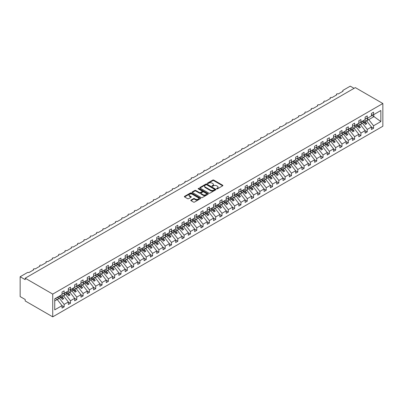 <?xml version="1.0" encoding="UTF-8"?>
<svg xmlns="http://www.w3.org/2000/svg" width="403" height="403" viewBox="0 0 403 403"><rect width="100%" height="100%" fill="white"/><g stroke="black" fill="none" stroke-linecap="round" stroke-linejoin="round"><path stroke-width="0.6" d="M216.718 188.851A0.489 0.282 0 0 0 217.413 188.851L222.683 185.808A0.7 0.403 0 0 0 222.889 185.521A0.7 0.403 0 0 0 222.683 185.239L213.756 180.086A0.7 0.403 0 0 0 212.764 180.086L207.495 183.123A0.489 0.282 0 0 0 208.19 183.526L208.875 183.133A2.242 1.295 0 0 1 212.043 183.133L212.789 183.561A2.242 1.295 0 0 1 213.449 184.478A2.242 1.295 0 0 1 212.789 185.395L212.109 185.788A0.489 0.282 0 0 0 212.804 186.186L213.484 185.793A2.242 1.295 0 0 1 216.658 185.793L217.403 186.226A2.242 1.295 0 0 1 218.058 187.138A2.242 1.295 0 0 1 217.403 188.055L216.718 188.448A0.489 0.282 0 0 0 216.718 188.851L216.718 188.448M190.997 200.064A0.7 0.403 0 0 0 190.79 200.351A0.7 0.403 0 0 0 190.997 200.639L193.5 202.084A0.7 0.403 0 0 0 194.493 202.084L200.346 198.704A0.7 0.403 0 0 0 200.548 198.417A0.7 0.403 0 0 0 200.346 198.135L191.42 192.982A0.7 0.403 0 0 0 190.428 192.982L184.574 196.357A0.7 0.403 0 0 0 184.373 196.644A0.7 0.403 0 0 0 184.574 196.931L187.602 198.679A0.7 0.403 0 0 0 188.594 198.679L191.098 197.233A0.7 0.403 0 0 0 191.304 196.946A0.7 0.403 0 0 0 191.098 196.659L189.596 195.793A1.874 1.083 0 0 1 189.047 195.027A1.874 1.083 0 0 1 190.206 194.024A1.874 1.083 0 0 1 192.251 194.261L198.125 197.651A1.874 1.083 0 0 1 198.674 198.417A1.874 1.083 0 0 1 197.515 199.42A1.874 1.083 0 0 1 195.47 199.183L194.493 198.619A0.7 0.403 0 0 0 193.5 198.619L190.997 200.064L190.997 200.639L193.5 199.203L193.5 198.619M382.85 103.506L52.733 294.099L52.733 316.849L382.85 126.255L382.85 103.506L355.32 87.612L25.203 278.201L25.203 279.662L20.15 276.745L27.349 272.589A1.073 0.62 0 0 1 28.865 272.589L33.661 269.819A1.073 0.62 0 0 1 33.348 269.38A1.073 0.62 0 0 1 34.008 268.811A1.073 0.62 0 0 1 35.177 268.942L39.978 266.171A1.073 0.62 0 0 1 39.665 265.733A1.073 0.62 0 0 1 40.325 265.164A1.073 0.62 0 0 1 41.494 265.3L46.29 262.529A1.073 0.62 0 0 1 45.977 262.091A1.073 0.62 0 0 1 46.637 261.517A1.073 0.62 0 0 1 47.806 261.653L52.607 258.882A1.073 0.62 0 0 1 52.294 258.444A1.073 0.62 0 0 1 52.954 257.875A1.073 0.62 0 0 1 54.123 258.006L58.919 255.235A1.073 0.62 0 0 1 58.606 254.797A1.073 0.62 0 0 1 59.266 254.228A1.073 0.62 0 0 1 60.435 254.358L65.236 251.588A1.073 0.62 0 0 1 64.923 251.155A1.073 0.62 0 0 1 65.583 250.58A1.073 0.62 0 0 1 66.752 250.716L71.548 247.946A1.073 0.62 0 0 1 71.235 247.507A1.073 0.62 0 0 1 71.895 246.933A1.073 0.62 0 0 1 73.064 247.069L77.865 244.299A1.073 0.62 0 0 1 77.552 243.86A1.073 0.62 0 0 1 78.212 243.291A1.073 0.62 0 0 1 79.381 243.422L84.177 240.651A1.073 0.62 0 0 1 83.864 240.218A1.073 0.62 0 0 1 84.524 239.644A1.073 0.62 0 0 1 85.693 239.78L90.494 237.009A1.073 0.62 0 0 1 90.176 236.571A1.073 0.62 0 0 1 90.841 235.997A1.073 0.62 0 0 1 92.01 236.133L96.806 233.362A1.073 0.62 0 0 1 96.493 232.924A1.073 0.62 0 0 1 97.153 232.355A1.073 0.62 0 0 1 98.322 232.486L103.123 229.715A1.073 0.62 0 0 1 102.805 229.277A1.073 0.62 0 0 1 103.47 228.708A1.073 0.62 0 0 1 104.639 228.844L109.435 226.073A1.073 0.62 0 0 1 109.122 225.635A1.073 0.62 0 0 1 109.782 225.06A1.073 0.62 0 0 1 110.951 225.196L115.752 222.426A1.073 0.62 0 0 1 115.434 221.988A1.073 0.62 0 0 1 116.099 221.418A1.073 0.62 0 0 1 117.268 221.549L122.064 218.779A1.073 0.62 0 0 1 121.751 218.34A1.073 0.62 0 0 1 122.411 217.771A1.073 0.62 0 0 1 123.58 217.907L128.381 215.137A1.073 0.62 0 0 1 128.063 214.698A1.073 0.62 0 0 1 128.728 214.124A1.073 0.62 0 0 1 129.897 214.26L134.693 211.489A1.073 0.62 0 0 1 134.38 211.051A1.073 0.62 0 0 1 135.04 210.482A1.073 0.62 0 0 1 136.209 210.613L141.01 207.842A1.073 0.62 0 0 1 140.692 207.404A1.073 0.62 0 0 1 141.357 206.835A1.073 0.62 0 0 1 142.521 206.971L147.322 204.2A1.073 0.62 0 0 1 147.009 203.762A1.073 0.62 0 0 1 147.669 203.188A1.073 0.62 0 0 1 148.838 203.324L153.639 200.553A1.073 0.62 0 0 1 153.321 200.115A1.073 0.62 0 0 1 153.986 199.545A1.073 0.62 0 0 1 155.15 199.676L159.951 196.906A1.073 0.62 0 0 1 159.638 196.468A1.073 0.62 0 0 1 160.298 195.898A1.073 0.62 0 0 1 161.467 196.029L166.268 193.259A1.073 0.62 0 0 1 165.95 192.825A1.073 0.62 0 0 1 166.615 192.251A1.073 0.62 0 0 1 167.779 192.387L172.58 189.617A1.073 0.62 0 0 1 172.267 189.178A1.073 0.62 0 0 1 172.927 188.604A1.073 0.62 0 0 1 174.096 188.74L178.897 185.969A1.073 0.62 0 0 1 178.579 185.531A1.073 0.62 0 0 1 179.244 184.962A1.073 0.62 0 0 1 180.408 185.093L185.209 182.322A1.073 0.62 0 0 1 184.896 181.889A1.073 0.62 0 0 1 185.556 181.315A1.073 0.62 0 0 1 186.725 181.451L191.521 178.68A1.073 0.62 0 0 1 191.208 178.242A1.073 0.62 0 0 1 191.873 177.668A1.073 0.62 0 0 1 193.037 177.804L197.838 175.033A1.073 0.62 0 0 1 197.525 174.595A1.073 0.62 0 0 1 198.185 174.025A1.073 0.62 0 0 1 199.354 174.156L204.15 171.386A1.073 0.62 0 0 1 203.837 170.948A1.073 0.62 0 0 1 204.497 170.378A1.073 0.62 0 0 1 205.666 170.514L210.467 167.744A1.073 0.62 0 0 1 210.154 167.305A1.073 0.62 0 0 1 210.814 166.731A1.073 0.62 0 0 1 211.983 166.867L216.779 164.097A1.073 0.62 0 0 1 216.466 163.658A1.073 0.62 0 0 1 217.126 163.089A1.073 0.62 0 0 1 218.295 163.22L223.096 160.449A1.073 0.62 0 0 1 222.783 160.011A1.073 0.62 0 0 1 223.443 159.442A1.073 0.62 0 0 1 224.612 159.578L229.408 156.807A1.073 0.62 0 0 1 229.095 156.369A1.073 0.62 0 0 1 229.755 155.795A1.073 0.62 0 0 1 230.924 155.931L235.725 153.16A1.073 0.62 0 0 1 235.412 152.722A1.073 0.62 0 0 1 236.072 152.153A1.073 0.62 0 0 1 237.241 152.284L242.037 149.513A1.073 0.62 0 0 1 241.724 149.075A1.073 0.62 0 0 1 242.384 148.506A1.073 0.62 0 0 1 243.553 148.636L248.354 145.866A1.073 0.62 0 0 1 248.041 145.433A1.073 0.62 0 0 1 248.701 144.858A1.073 0.62 0 0 1 249.87 144.994L254.666 142.224A1.073 0.62 0 0 1 254.353 141.785A1.073 0.62 0 0 1 255.013 141.211A1.073 0.62 0 0 1 256.182 141.347L260.983 138.577A1.073 0.62 0 0 1 260.665 138.138A1.073 0.62 0 0 1 261.33 137.569A1.073 0.62 0 0 1 262.499 137.7L267.295 134.929A1.073 0.62 0 0 1 266.982 134.496A1.073 0.62 0 0 1 267.642 133.922A1.073 0.62 0 0 1 268.811 134.058L273.612 131.287A1.073 0.62 0 0 1 273.294 130.849A1.073 0.62 0 0 1 273.959 130.275A1.073 0.62 0 0 1 275.128 130.411L279.924 127.64A1.073 0.62 0 0 1 279.611 127.202A1.073 0.62 0 0 1 280.271 126.633A1.073 0.62 0 0 1 281.44 126.764L286.241 123.993A1.073 0.62 0 0 1 285.923 123.555A1.073 0.62 0 0 1 286.588 122.986A1.073 0.62 0 0 1 287.757 123.122L292.553 120.351A1.073 0.62 0 0 1 292.24 119.913A1.073 0.62 0 0 1 292.9 119.338A1.073 0.62 0 0 1 294.069 119.474L298.87 116.704A1.073 0.62 0 0 1 298.552 116.266A1.073 0.62 0 0 1 299.217 115.696A1.073 0.62 0 0 1 300.386 115.827L305.182 113.057A1.073 0.62 0 0 1 304.87 112.618A1.073 0.62 0 0 1 305.529 112.049A1.073 0.62 0 0 1 306.698 112.185L311.499 109.415A1.073 0.62 0 0 1 311.181 108.976A1.073 0.62 0 0 1 311.846 108.402A1.073 0.62 0 0 1 313.01 108.538L317.811 105.767A1.073 0.62 0 0 1 317.499 105.329A1.073 0.62 0 0 1 318.158 104.76A1.073 0.62 0 0 1 319.327 104.891L324.128 102.12A1.073 0.62 0 0 1 323.81 101.682A1.073 0.62 0 0 1 324.475 101.113A1.073 0.62 0 0 1 325.639 101.244L330.44 98.473A1.073 0.62 0 0 1 330.128 98.04A1.073 0.62 0 0 1 330.787 97.466A1.073 0.62 0 0 1 331.956 97.602L336.757 94.831A1.073 0.62 0 0 1 336.44 94.393A1.073 0.62 0 0 1 337.104 93.818A1.073 0.62 0 0 1 338.268 93.954L343.069 91.184A1.073 0.62 180 0 1 342.757 90.746A1.073 0.62 180 0 1 343.069 90.307L350.267 86.151L354.056 88.343M52.733 294.099L25.203 278.201M208.92 193.183A0.7 0.403 0 0 0 209.913 193.183L215.766 189.803A0.7 0.403 0 0 0 215.968 189.516A0.7 0.403 0 0 0 215.766 189.229L206.84 184.075A0.7 0.403 0 0 0 205.847 184.075L199.999 187.455A0.7 0.403 0 0 0 199.792 187.743A0.7 0.403 0 0 0 199.999 188.03L208.92 193.183M198.483 188.957A0.489 0.282 0 0 1 198.981 189.027L198.981 188.443L208.054 193.682A0.7 0.403 0 0 1 208.26 193.969A0.7 0.403 0 0 1 208.054 194.256L202.205 197.631A0.7 0.403 0 0 1 201.213 197.631L192.286 192.478L192.286 191.909A0.7 0.403 0 0 0 192.08 192.191A0.7 0.403 0 0 0 192.286 192.478M192.286 191.909L194.79 190.463A0.7 0.403 0 0 1 195.782 190.463L199.404 192.548A0.7 0.403 0 0 0 200.392 192.548L202.054 191.591A0.7 0.403 0 0 0 202.261 191.304A0.7 0.403 0 0 0 202.054 191.017L198.286 188.846A0.489 0.282 0 0 1 198.981 188.443M54.732 300.935L57.226 299.494L62.027 305.635L54.732 309.847L54.732 298.789L62.027 294.578L62.027 292.084L64.148 290.86L64.148 293.354L62.027 293.621M64.148 293.354L68.344 290.936L68.344 288.442L70.465 287.213L70.465 289.707L68.344 289.974M70.465 289.707L74.656 287.289L74.656 284.795L76.777 283.571L76.777 286.065L74.656 286.326M76.777 286.065L80.973 283.641L80.973 281.148L83.094 279.924L83.094 282.417L80.973 282.684M83.094 282.417L87.285 279.994L87.285 277.501L89.406 276.277L89.406 278.77L87.285 279.037M89.406 278.77L93.602 276.352L93.602 273.859L95.723 272.635L95.723 275.128L93.602 275.39M95.723 275.128L99.914 272.705L99.914 270.212L102.035 268.987L102.035 271.481L99.914 271.743M102.035 271.481L106.226 269.058L106.226 266.564L108.352 265.34L108.352 267.834L106.226 268.101M108.352 267.834L112.543 265.416L112.543 262.922L114.664 261.698L114.664 264.192L112.543 264.454M114.664 264.192L118.855 261.769L118.855 259.275L120.981 258.051L120.981 260.545L118.855 260.806M120.981 260.545L125.172 258.122L125.172 255.628L127.293 254.404L127.293 256.897L125.172 257.164M127.293 256.897L131.484 254.479L131.484 251.986L133.61 250.757L133.61 253.255L131.484 253.517M133.61 253.255L137.801 250.832L137.801 248.339L139.922 247.115L139.922 249.608L137.801 249.87M139.922 249.608L144.113 247.185L144.113 244.692L146.239 243.467L146.239 245.961L144.113 246.228M146.239 245.961L150.43 243.543L150.43 241.049L152.551 239.82L152.551 242.314L150.43 242.581M152.551 242.314L156.742 239.896L156.742 237.402L158.863 236.178L158.863 238.672L156.742 238.934M158.863 238.672L163.059 236.249L163.059 233.755L165.18 232.531L165.18 235.025L163.059 235.292M165.18 235.025L169.371 232.607L169.371 230.113L171.492 228.884L171.492 231.377L169.371 231.644M171.492 231.377L175.688 228.959L175.688 226.466L177.809 225.242L177.809 227.735L175.688 227.997M177.809 227.735L182 225.312L182 222.819L184.121 221.595L184.121 224.088L182 224.35M184.121 224.088L188.317 221.665L188.317 219.172L190.438 217.947L190.438 220.441L188.317 220.708M190.438 220.441L194.629 218.023L194.629 215.529L196.75 214.305L196.75 216.799L194.629 217.061M196.75 216.799L200.946 214.376L200.946 211.882L203.067 210.658L203.067 213.152L200.946 213.414M203.067 213.152L207.258 210.729L207.258 208.235L209.379 207.011L209.379 209.505L207.258 209.772M209.379 209.505L213.575 207.087L213.575 204.593L215.696 203.369L215.696 205.862L213.575 206.124M215.696 205.862L219.887 203.439L219.887 200.946L222.008 199.722L222.008 202.215L219.887 202.477M222.008 202.215L226.204 199.792L226.204 197.299L228.325 196.075L228.325 198.568L226.204 198.835M228.325 198.568L232.516 196.15L232.516 193.657L234.637 192.427L234.637 194.921L232.516 195.188M234.637 194.921L238.833 192.503L238.833 190.009L240.954 188.785L240.954 191.279L238.833 191.541M240.954 191.279L245.145 188.856L245.145 186.362L247.266 185.138L247.266 187.632L245.145 187.899M247.266 187.632L251.462 185.214L251.462 182.72L253.583 181.491L253.583 183.985L251.462 184.252M253.583 183.985L257.774 181.567L257.774 179.073L259.895 177.849L259.895 180.343L257.774 180.604M259.895 180.343L264.091 177.919L264.091 175.426L266.212 174.202L266.212 176.695L264.091 176.957M266.212 176.695L270.403 174.272L270.403 171.779L272.524 170.555L272.524 173.048L270.403 173.315M272.524 173.048L276.715 170.63L276.715 168.137L278.841 166.913L278.841 169.406L276.715 169.668M278.841 169.406L283.032 166.983L283.032 164.489L285.153 163.265L285.153 165.759L283.032 166.021M285.153 165.759L289.344 163.336L289.344 160.842L291.47 159.618L291.47 162.112L289.344 162.379M291.47 162.112L295.661 159.694L295.661 157.2L297.782 155.976L297.782 158.47L295.661 158.732M297.782 158.47L301.973 156.047L301.973 153.553L304.099 152.329L304.099 154.823L301.973 155.084M304.099 154.823L308.29 152.399L308.29 149.906L310.411 148.682L310.411 151.175L308.29 151.442M310.411 151.175L314.602 148.757L314.602 146.264L316.728 145.035L316.728 147.528L314.602 147.795M316.728 147.528L320.919 145.11L320.919 142.617L323.04 141.393L323.04 143.886L320.919 144.148M323.04 143.886L327.231 141.463L327.231 138.97L329.357 137.745L329.357 140.239L327.231 140.506M329.357 140.239L333.548 137.821L333.548 135.327L335.669 134.098L335.669 136.592L333.548 136.859M335.669 136.592L339.86 134.174L339.86 131.68L341.981 130.456L341.981 132.95L339.86 133.212M341.981 132.95L346.177 130.527L346.177 128.033L348.298 126.809L348.298 129.303L346.177 129.565M348.298 129.303L352.489 126.88L352.489 124.386L354.61 123.162L354.61 125.655L352.489 125.922M354.61 125.655L358.806 123.237L358.806 120.744L360.927 119.52L360.927 122.013L358.806 122.275M360.927 122.013L365.118 119.59L365.118 117.097L367.239 115.873L367.239 118.366L365.118 118.628M62.027 305.675L64.148 306.9L64.148 304.406L68.344 301.988L63.543 295.847L61.684 294.774M57.493 297.197L59.352 298.27L64.148 304.406M68.344 302.033L70.465 303.257L70.465 300.764L74.656 298.341L69.855 292.2L68.001 291.132M63.654 293.465L65.664 294.623L70.465 300.764M74.656 298.386L76.777 299.61L76.777 297.117L80.973 294.694L76.172 288.558L74.313 287.485M69.966 289.817L71.981 290.976L76.777 297.117M80.973 294.739L83.094 295.963L83.094 293.47L87.285 291.052L82.484 284.911L80.63 283.838M76.283 286.17L78.293 287.334L83.094 293.47M87.285 291.092L89.406 292.321L89.406 289.828L93.602 287.404L88.801 281.264L86.942 280.196M82.595 282.523L84.61 283.687L89.406 289.828M93.602 287.45L95.723 288.674L95.723 286.18L99.914 283.757L95.113 277.622L93.259 276.549M88.912 278.881L90.922 280.04L95.723 286.18M99.914 283.803L102.035 285.027L102.035 282.533L106.226 280.115L101.43 273.975L99.571 272.902M95.224 275.234L97.239 276.398L102.035 282.533M106.226 280.156L108.352 281.385L108.352 278.891L112.543 276.468L107.742 270.327L105.888 269.259M101.541 271.587L103.551 272.75L108.352 278.891M112.543 276.513L114.664 277.738L114.664 275.244L118.855 272.821L114.059 266.685L112.2 265.612M107.853 267.945L109.863 269.103L114.664 275.244M118.855 272.866L120.981 274.09L120.981 271.597L125.172 269.179L120.371 263.038L118.517 261.965M114.17 264.297L116.18 265.456L120.981 271.597M125.172 269.219L127.293 270.443L127.293 267.95L131.484 265.532L126.688 259.391L124.829 258.318M120.482 260.65L122.492 261.814L127.293 267.95M131.484 265.577L133.61 266.801L133.61 264.308L137.801 261.885L133 255.749L131.146 254.676M126.799 257.008L128.809 258.167L133.61 264.308M137.801 261.93L139.922 263.154L139.922 260.66L144.113 258.242L139.317 252.102L137.458 251.029M133.111 253.361L135.121 254.52L139.922 260.66M144.113 258.283L146.239 259.507L146.239 257.013L150.43 254.595L145.629 248.455L143.775 247.382M139.428 249.714L141.438 250.878L146.239 257.013M150.43 254.641L152.551 255.865L152.551 253.371L156.742 250.948L151.946 244.807L150.087 243.739M145.74 246.072L147.75 247.23L152.551 253.371M156.742 250.993L158.863 252.218L158.863 249.724L163.059 247.301L158.258 241.165L156.404 240.092M152.057 242.425L154.067 243.583L158.863 249.724M163.059 247.346L165.18 248.57L165.18 246.077L169.371 243.659L164.575 237.518L162.716 236.445M158.369 238.778L160.379 239.941L165.18 246.077M169.371 243.699L171.492 244.928L171.492 242.435L175.688 240.012L170.887 233.871L169.033 232.803M164.686 235.13L166.696 236.294L171.492 242.435M175.688 240.057L177.809 241.281L177.809 238.788L182 236.365L177.204 230.229L175.345 229.156M170.998 231.488L173.008 232.647L177.809 238.788M182 236.41L184.121 237.634L184.121 235.14L188.317 232.722L183.516 226.582L181.662 225.509M177.315 227.841L179.325 229.005L184.121 235.14M188.317 232.763L190.438 233.992L190.438 231.498L194.629 229.075L189.833 222.935L187.974 221.867M183.627 224.194L185.637 225.358L190.438 231.498M194.629 229.121L196.75 230.345L196.75 227.851L200.946 225.428L196.145 219.292L194.291 218.219M189.944 220.552L191.954 221.71L196.75 227.851M200.946 225.473L203.067 226.698L203.067 224.204L207.258 221.786L202.462 215.645L200.603 214.572M196.256 216.905L198.266 218.063L203.067 224.204M207.258 221.826L209.379 223.05L209.379 220.557L213.575 218.139L208.774 211.998L206.915 210.925M202.573 213.258L204.583 214.421L209.379 220.557M213.575 218.184L215.696 219.408L215.696 216.915L219.887 214.492L215.086 208.356L213.232 207.283M208.885 209.615L210.895 210.774L215.696 216.915M219.887 214.537L222.008 215.761L222.008 213.268L226.204 210.85L221.403 204.709L219.544 203.636M215.202 205.968L217.212 207.127L222.008 213.268M226.204 210.89L228.325 212.114L228.325 209.62L232.516 207.202L227.715 201.062L225.861 199.989M221.514 202.321L223.524 203.485L228.325 209.62M232.516 207.248L234.637 208.472L234.637 205.978L238.833 203.555L234.032 197.415L232.173 196.347M227.831 198.679L229.841 199.838L234.637 205.978M238.833 203.601L240.954 204.825L240.954 202.331L245.145 199.908L240.344 193.772L238.49 192.699M234.143 195.032L236.153 196.19L240.954 202.331M245.145 199.953L247.266 201.178L247.266 198.684L251.462 196.266L246.661 190.125L244.802 189.052M240.455 191.385L242.47 192.548L247.266 198.684M251.462 196.306L253.583 197.535L253.583 195.042L257.774 192.619L252.973 186.478L251.119 185.41M246.772 187.738L248.782 188.901L253.583 195.042M257.774 192.664L259.895 193.888L259.895 191.395L264.091 188.972L259.29 182.836L257.431 181.763M253.084 184.095L255.099 185.254L259.895 191.395M264.091 189.017L266.212 190.241L266.212 187.748L270.403 185.33L265.602 179.189L263.748 178.116M259.401 180.448L261.411 181.612L266.212 187.748M270.403 185.37L272.524 186.599L272.524 184.106L276.715 181.682L271.919 175.542L270.06 174.474M265.713 176.801L267.728 177.965L272.524 184.106M276.715 181.728L278.841 182.952L278.841 180.458L283.032 178.035L278.231 171.9L276.377 170.827M272.03 173.159L274.04 174.318L278.841 180.458M283.032 178.081L285.153 179.305L285.153 176.811L289.344 174.393L284.548 168.252L282.689 167.18M278.342 169.512L280.352 170.671L285.153 176.811M289.344 174.434L291.47 175.658L291.47 173.164L295.661 170.746L290.86 164.605L289.006 163.532M284.659 165.865L286.669 167.028L291.47 173.164M295.661 170.791L297.782 172.016L297.782 169.522L301.973 167.099L297.177 160.963L295.318 159.89M290.971 162.223L292.981 163.381L297.782 169.522M301.973 167.144L304.099 168.368L304.099 165.875L308.29 163.457L303.489 157.316L301.635 156.243M297.288 158.575L299.298 159.734L304.099 165.875M308.29 163.497L310.411 164.721L310.411 162.228L314.602 159.81L309.806 153.669L307.947 152.596M303.6 154.928L305.61 156.092L310.411 162.228M314.602 159.855L316.728 161.079L316.728 158.586L320.919 156.163L316.118 150.022L314.264 148.954M309.917 151.286L311.927 152.445L316.728 158.586M320.919 156.208L323.04 157.432L323.04 154.938L327.231 152.515L322.435 146.38L320.576 145.307M316.229 147.639L318.239 148.798L323.04 154.938M327.231 152.561L329.357 153.785L329.357 151.291L333.548 148.873L328.747 142.733L326.893 141.66M322.546 143.992L324.556 145.156L329.357 151.291M333.548 148.914L335.669 150.143L335.669 147.649L339.86 145.226L335.064 139.085L333.205 138.017M328.858 140.35L330.868 141.508L335.669 147.649M339.86 145.271L341.981 146.496L341.981 144.002L346.177 141.579L341.376 135.443L339.522 134.37M335.175 136.703L337.185 137.861L341.981 144.002M346.177 141.624L348.298 142.848L348.298 140.355L352.489 137.937L347.693 131.796L345.834 130.723M341.487 133.055L343.497 134.219L348.298 140.355M352.489 137.977L354.61 139.206L354.61 136.713L358.806 134.29L354.005 128.149L352.151 127.081M347.804 129.408L349.814 130.572L354.61 136.713M358.806 134.335L360.927 135.559L360.927 133.066L365.118 130.643L360.322 124.507L358.463 123.434M354.116 125.766L356.126 126.925L360.927 133.066M365.118 130.688L367.239 131.912L367.239 129.418L371.435 127L371.435 129.494L373.556 128.27L373.556 125.776L380.85 121.56L373.757 116.457L373.757 114.603M360.433 122.119L362.443 123.278L367.239 129.418M367.239 118.366L371.435 115.943L371.435 113.45L373.556 112.225L373.556 114.719L371.435 114.986M371.435 127.041L373.556 128.27M366.745 118.472L368.755 119.636L373.556 125.776M20.15 276.745L20.15 296.578L25.203 299.494L25.203 300.95L52.733 316.849M57.226 299.494L55.372 298.421M64.148 306.9L62.027 308.129L62.027 305.635M70.465 303.257L68.344 304.482L68.344 301.988M76.777 299.61L74.656 300.834L74.656 298.341M83.094 295.963L80.973 297.187L80.973 294.694M89.406 292.321L87.285 293.545L87.285 291.052M95.723 288.674L93.602 289.898L93.602 287.404M102.035 285.027L99.914 286.251L99.914 283.757M108.352 281.385L106.226 282.609L106.226 280.115M114.664 277.738L112.543 278.962L112.543 276.468M120.981 274.09L118.855 275.314L118.855 272.821M127.293 270.443L125.172 271.672L125.172 269.179M133.61 266.801L131.484 268.025L131.484 265.532M139.922 263.154L137.801 264.378L137.801 261.885M146.239 259.507L144.113 260.736L144.113 258.242M152.551 255.865L150.43 257.089L150.43 254.595M158.863 252.218L156.742 253.442L156.742 250.948M165.18 248.57L163.059 249.795L163.059 247.301M171.492 244.928L169.371 246.152L169.371 243.659M177.809 241.281L175.688 242.505L175.688 240.012M184.121 237.634L182 238.858L182 236.365M190.438 233.992L188.317 235.216L188.317 232.722M196.75 230.345L194.629 231.569L194.629 229.075M203.067 226.698L200.946 227.922L200.946 225.428M209.379 223.05L207.258 224.28L207.258 221.786M215.696 219.408L213.575 220.632L213.575 218.139M222.008 215.761L219.887 216.985L219.887 214.492M228.325 212.114L226.204 213.343L226.204 210.85M234.637 208.472L232.516 209.696L232.516 207.202M240.954 204.825L238.833 206.049L238.833 203.555M247.266 201.178L245.145 202.402L245.145 199.908M253.583 197.535L251.462 198.76L251.462 196.266M259.895 193.888L257.774 195.112L257.774 192.619M266.212 190.241L264.091 191.465L264.091 188.972M272.524 186.599L270.403 187.823L270.403 185.33M278.841 182.952L276.715 184.176L276.715 181.682M285.153 179.305L283.032 180.529L283.032 178.035M291.47 175.658L289.344 176.887L289.344 174.393M297.782 172.016L295.661 173.24L295.661 170.746M304.099 168.368L301.973 169.592L301.973 167.099M310.411 164.721L308.29 165.95L308.29 163.457M316.728 161.079L314.602 162.303L314.602 159.81M323.04 157.432L320.919 158.656L320.919 156.163M329.357 153.785L327.231 155.014L327.231 152.515M335.669 150.143L333.548 151.367L333.548 148.873M341.981 146.496L339.86 147.72L339.86 145.226M348.298 142.848L346.177 144.073L346.177 141.579M354.61 139.206L352.489 140.43L352.489 137.937M360.927 135.559L358.806 136.783L358.806 134.29M367.239 131.912L365.118 133.136L365.118 130.643M373.556 114.719L380.85 110.508L380.85 121.56M59.352 298.27L60.813 297.424L62.394 299.444L63.659 298.714L62.077 296.694L63.543 295.847M58.959 296.351L60.813 297.424M60.223 295.621L62.077 296.694M65.664 294.623L67.13 293.777L68.706 295.797L69.971 295.067L68.394 293.046L69.855 292.2M65.271 292.704L67.13 293.777M66.535 291.979L68.394 293.046M71.981 290.976L73.442 290.13L75.023 292.15L76.288 291.424L74.706 289.404L76.172 288.558M71.588 289.062L73.442 290.13M72.852 288.331L74.706 289.404M78.293 287.334L79.759 286.488L81.335 288.508L82.6 287.777L81.023 285.757L82.484 284.911M77.9 285.415L79.759 286.488M79.164 284.684L81.023 285.757M84.61 283.687L86.071 282.841L87.653 284.861L88.912 284.13L87.335 282.11L88.801 281.264M84.217 281.768L86.071 282.841M85.481 281.037L87.335 282.11M90.922 280.04L92.388 279.193L93.964 281.213L95.229 280.488L93.652 278.468L95.113 277.622M90.529 278.125L92.388 279.193M91.793 277.395L93.652 278.468M97.239 276.398L98.7 275.551L100.282 277.571L101.541 276.841L99.964 274.821L101.43 273.975M96.846 274.478L98.7 275.551M98.105 273.748L99.964 274.821M103.551 272.75L105.017 271.904L106.594 273.924L107.858 273.194L106.276 271.174L107.742 270.327M103.158 270.831L105.017 271.904M104.422 270.101L106.276 271.174M109.863 269.103L111.329 268.257L112.911 270.277L114.17 269.547L112.593 267.527L114.059 266.685M109.475 267.184L111.329 268.257M110.734 266.459L112.593 267.527M116.18 265.456L117.646 264.615L119.223 266.635L120.487 265.904L118.905 263.884L120.371 263.038M115.787 263.542L117.646 264.615M117.051 262.811L118.905 263.884M122.492 261.814L123.958 260.968L125.54 262.988L126.799 262.257L125.222 260.237L126.688 259.391M122.104 259.895L123.958 260.968M123.363 259.164L125.222 260.237M128.809 258.167L130.275 257.321L131.852 259.341L133.116 258.61L131.534 256.59L133 255.749M128.416 256.248L130.275 257.321M129.68 255.522L131.534 256.59M135.121 254.52L136.587 253.673L138.169 255.693L139.428 254.968L137.851 252.948L139.317 252.102M134.733 252.605L136.587 253.673M135.992 251.875L137.851 252.948M141.438 250.878L142.904 250.031L144.481 252.051L145.745 251.321L144.163 249.301L145.629 248.455M141.045 248.958L142.904 250.031M142.309 248.228L144.163 249.301M147.75 247.23L149.216 246.384L150.798 248.404L152.057 247.674L150.48 245.654L151.946 244.807M147.362 245.311L149.216 246.384M148.621 244.586L150.48 245.654M154.067 243.583L155.533 242.737L157.11 244.757L158.374 244.032L156.792 242.012L158.258 241.165M153.674 241.669L155.533 242.737M154.938 240.939L156.792 242.012M160.379 239.941L161.845 239.095L163.427 241.115L164.686 240.384L163.109 238.364L164.575 237.518M159.991 238.022L161.845 239.095M161.25 237.291L163.109 238.364M166.696 236.294L168.162 235.448L169.739 237.468L171.003 236.737L169.421 234.717L170.887 233.871M166.303 234.375L168.162 235.448M167.567 233.649L169.421 234.717M173.008 232.647L174.474 231.801L176.056 233.821L177.315 233.095L175.738 231.075L177.204 230.229M172.62 230.733L174.474 231.801M173.879 230.002L175.738 231.075M179.325 229.005L180.791 228.158L182.368 230.178L183.632 229.448L182.05 227.428L183.516 226.582M178.932 227.085L180.791 228.158M180.196 226.355L182.05 227.428M185.637 225.358L187.103 224.511L188.68 226.531L189.944 225.801L188.367 223.781L189.833 222.935M185.249 223.438L187.103 224.511M186.508 222.708L188.367 223.781M191.954 221.71L193.42 220.864L194.997 222.884L196.261 222.154L194.679 220.139L196.145 219.292M191.561 219.791L193.42 220.864M192.825 219.066L194.679 220.139M198.266 218.063L199.732 217.222L201.309 219.242L202.573 218.512L200.996 216.492L202.462 215.645M197.873 216.149L199.732 217.222M199.137 215.419L200.996 216.492M204.583 214.421L206.049 213.575L207.626 215.595L208.89 214.864L207.308 212.844L208.774 211.998M204.19 212.502L206.049 213.575M205.454 211.771L207.308 212.844M210.895 210.774L212.361 209.928L213.938 211.948L215.202 211.217L213.625 209.197L215.086 208.356M210.502 208.855L212.361 209.928M211.766 208.129L213.625 209.197M217.212 207.127L218.673 206.281L220.255 208.301L221.519 207.575L219.937 205.555L221.403 204.709M216.819 205.213L218.673 206.281M218.083 204.482L219.937 205.555M223.524 203.485L224.99 202.638L226.567 204.659L227.831 203.928L226.254 201.908L227.715 201.062M223.131 201.565L224.99 202.638M224.395 200.835L226.254 201.908M229.841 199.838L231.302 198.991L232.884 201.011L234.148 200.281L232.566 198.261L234.032 197.415M229.448 197.918L231.302 198.991M230.712 197.193L232.566 198.261M236.153 196.19L237.619 195.344L239.196 197.364L240.46 196.639L238.883 194.619L240.344 193.772M235.76 194.276L237.619 195.344M237.024 193.546L238.883 194.619M242.47 192.548L243.931 191.702L245.513 193.722L246.777 192.992L245.195 190.972L246.661 190.125M242.077 190.629L243.931 191.702M243.341 189.899L245.195 190.972M248.782 188.901L250.248 188.055L251.825 190.075L253.089 189.345L251.512 187.324L252.973 186.478M248.389 186.982L250.248 188.055M249.653 186.257L251.512 187.324M255.099 185.254L256.56 184.408L258.142 186.428L259.401 185.702L257.824 183.682L259.29 182.836M254.706 183.34L256.56 184.408M255.97 182.609L257.824 183.682M261.411 181.612L262.877 180.766L264.454 182.786L265.718 182.055L264.141 180.035L265.602 179.189M261.018 179.693L262.877 180.766M262.282 178.962L264.141 180.035M267.728 177.965L269.189 177.119L270.771 179.139L272.03 178.408L270.453 176.388L271.919 175.542M267.335 176.046L269.189 177.119M268.594 175.315L270.453 176.388M274.04 174.318L275.506 173.471L277.083 175.491L278.347 174.761L276.77 172.746L278.231 171.9M273.647 172.398L275.506 173.471M274.911 171.673L276.77 172.746M280.352 170.671L281.818 169.829L283.4 171.849L284.659 171.119L283.082 169.099L284.548 168.252M279.964 168.756L281.818 169.829M281.223 168.026L283.082 169.099M286.669 167.028L288.135 166.182L289.712 168.202L290.976 167.472L289.394 165.452L290.86 164.605M286.276 165.109L288.135 166.182M287.541 164.379L289.394 165.452M292.981 163.381L294.447 162.535L296.029 164.555L297.288 163.825L295.711 161.804L297.177 160.963M292.593 161.462L294.447 162.535M293.852 160.737L295.711 161.804M299.298 159.734L300.764 158.893L302.341 160.908L303.605 160.182L302.023 158.162L303.489 157.316M298.905 157.82L300.764 158.893M300.17 157.089L302.023 158.162M305.61 156.092L307.076 155.246L308.658 157.266L309.917 156.535L308.34 154.515L309.806 153.669M305.222 154.173L307.076 155.246M306.481 153.442L308.34 154.515M311.927 152.445L313.393 151.599L314.97 153.619L316.234 152.888L314.652 150.868L316.118 150.022M311.534 150.526L313.393 151.599M312.799 149.8L314.652 150.868M318.239 148.798L319.705 147.951L321.287 149.971L322.546 149.246L320.969 147.226L322.435 146.38M317.851 146.883L319.705 147.951M319.111 146.153L320.969 147.226M324.556 145.156L326.022 144.309L327.599 146.329L328.863 145.599L327.281 143.579L328.747 142.733M324.163 143.236L326.022 144.309M325.428 142.506L327.281 143.579M330.868 141.508L332.334 140.662L333.916 142.682L335.175 141.952L333.598 139.932L335.064 139.085M330.48 139.589L332.334 140.662M331.74 138.864L333.598 139.932M337.185 137.861L338.651 137.015L340.228 139.035L341.492 138.31L339.91 136.29L341.376 135.443M336.792 135.947L338.651 137.015M338.057 135.217L339.91 136.29M343.497 134.219L344.963 133.373L346.545 135.393L347.804 134.662L346.227 132.642L347.693 131.796M343.109 132.3L344.963 133.373M344.369 131.569L346.227 132.642M349.814 130.572L351.28 129.726L352.857 131.746L354.121 131.015L352.539 128.995L354.005 128.149M349.421 128.653L351.28 129.726M350.686 127.922L352.539 128.995M356.126 126.925L357.592 126.079L359.169 128.099L360.433 127.373L358.856 125.353L360.322 124.507M355.738 125.011L357.592 126.079M356.998 124.28L358.856 125.353M362.443 123.278L363.909 122.436L365.486 124.456L366.75 123.726L365.168 121.706L366.634 120.86L364.78 119.787M362.05 121.363L363.909 122.436M363.315 120.633L365.168 121.706M366.634 120.86L371.435 127M368.755 119.636L374.11 116.543M371.435 115.112L373.757 116.457M362.352 121.187L366.75 123.726M356.04 124.834L360.433 127.373M349.723 128.476L354.121 131.015M343.411 132.124L347.804 134.662M337.094 135.771L341.492 138.31M330.782 139.418L335.175 141.952M324.465 143.06L328.863 145.599M318.153 146.707L322.546 149.246M311.836 150.354L316.234 152.888M305.524 153.996L309.917 156.535M299.207 157.644L303.605 160.182M292.895 161.291L297.288 163.825M286.578 164.933L290.976 167.472M280.266 168.58L284.659 171.119M273.949 172.227L278.347 174.761M267.637 175.869L272.03 178.408M261.32 179.516L265.718 182.055M255.008 183.164L259.401 185.702M248.696 186.811L253.089 189.345M242.379 190.453L246.777 192.992M236.067 194.1L240.46 196.639M229.75 197.747L234.148 200.281M223.438 201.389L227.831 203.928M217.121 205.036L221.519 207.575M210.809 208.683L215.202 211.217M204.492 212.326L208.89 214.864M198.18 215.973L202.573 218.512M191.863 219.62L196.261 222.154M185.551 223.262L189.944 225.801M179.234 226.909L183.632 229.448M172.922 230.556L177.315 233.095M166.605 234.203L171.003 236.737M160.293 237.846L164.686 240.384M153.976 241.493L158.374 244.032M147.664 245.14L152.057 247.674M141.347 248.782L145.745 251.321M135.035 252.429L139.428 254.968M128.718 256.076L133.116 258.61M122.406 259.718L126.799 262.257M116.089 263.366L120.487 265.904M109.777 267.013L114.17 269.547M103.46 270.655L107.858 273.194M97.148 274.302L101.541 276.841M90.831 277.949L95.229 280.488M84.519 281.591L88.912 284.13M78.202 285.238L82.6 287.777M71.89 288.886L76.288 291.424M65.578 292.533L69.971 295.067M59.261 296.175L63.659 298.714M216.915 188.921L217.403 188.639A2.242 1.295 0 0 0 218.058 187.722L218.058 187.138M213.449 184.478L213.449 185.063A2.242 1.295 0 0 1 212.789 185.979L212.305 186.257M222.683 185.239L222.683 185.808L213.756 180.665A0.7 0.403 0 0 0 212.764 180.665L207.691 183.597M215.766 189.229L215.766 189.803L206.84 184.66A0.7 0.403 0 0 0 205.847 184.66L200.004 188.035M214.527 189.717A0.489 0.282 0 0 0 214.527 189.314L206.689 184.791A0.489 0.282 0 0 0 205.998 184.791L205.278 185.209A2.242 1.295 0 0 0 204.618 186.126A2.242 1.295 0 0 0 205.278 187.042L210.633 190.13A2.242 1.295 0 0 0 213.807 190.13L214.527 189.717L214.527 190.302A0.489 0.282 0 0 0 214.668 190.1L214.668 189.516M204.618 186.126L204.618 186.705A2.242 1.295 0 0 0 205.278 187.622L205.278 187.042M214.527 190.302L213.807 190.715A2.242 1.295 0 0 1 210.633 190.715L205.278 187.622M192.296 192.483L194.79 191.042L194.79 190.463M202.261 191.304L202.261 191.888A0.7 0.403 0 0 1 202.054 192.176L200.392 193.133A0.7 0.403 0 0 1 199.404 193.133L195.782 191.042A0.7 0.403 0 0 0 194.79 191.042M198.981 189.027L208.044 194.261M203.157 194.72A1.874 1.083 0 0 0 205.203 194.956A1.874 1.083 0 0 0 206.361 193.954A1.874 1.083 0 0 0 205.812 193.188L203.742 191.994A0.7 0.403 0 0 0 202.749 191.994L201.087 192.951A0.7 0.403 0 0 0 200.88 193.239A0.7 0.403 0 0 0 201.087 193.526L203.157 194.72L203.157 195.304A1.874 1.083 0 0 0 205.203 195.536A1.874 1.083 0 0 0 206.361 194.538L206.361 193.954M200.88 193.239L200.88 193.823A0.7 0.403 0 0 0 201.087 194.11L201.087 193.526M203.157 195.304L201.087 194.11M198.674 198.417L198.674 199.001A1.874 1.083 0 0 1 197.515 200.004A1.874 1.083 0 0 1 195.47 199.767L194.493 199.203A0.7 0.403 0 0 0 193.5 199.203M189.047 195.027L189.047 195.611A1.874 1.083 0 0 0 189.596 196.377L189.596 195.793M191.098 196.659L191.098 197.233L189.596 196.377M200.346 198.135L200.346 198.704L191.42 193.566A0.7 0.403 0 0 0 190.428 193.566L184.584 196.936L184.574 196.357M364.916 119.706L365.108 119.978M366.715 118.432L367.949 120.165L366.67 120.905M367.949 120.165L366.755 121.016M358.599 123.353L358.791 123.625M360.403 122.079L361.632 123.812L360.353 124.547M361.632 123.812L360.443 124.658M352.287 127L352.479 127.267M354.086 125.721L355.32 127.454L354.041 128.194M355.32 127.454L354.126 128.305M345.97 130.643L346.162 130.915M347.774 129.368L349.003 131.101L347.724 131.841M349.003 131.101L347.814 131.952M339.658 134.29L339.85 134.562M341.457 133.015L342.691 134.748L341.412 135.484M342.691 134.748L341.497 135.594M333.341 137.937L333.533 138.204M335.145 136.657L336.374 138.395L335.095 139.131M336.374 138.395L335.185 139.242M327.029 141.584L327.221 141.851M328.828 140.304L330.062 142.037L328.783 142.778M330.062 142.037L328.868 142.889M320.712 145.226L320.909 145.498M322.516 143.952L323.745 145.685L322.471 146.425M323.745 145.685L322.556 146.531M314.4 148.873L314.592 149.14M316.199 147.594L317.433 149.332L316.154 150.067M317.433 149.332L316.239 150.178M308.088 152.52L308.28 152.787M309.887 151.241L311.116 152.974L309.842 153.714M311.116 152.974L309.927 153.825M301.771 156.163L301.963 156.435M303.57 154.888L304.804 156.621L303.524 157.361M304.804 156.621L303.61 157.472M295.459 159.81L295.651 160.082M297.258 158.535L298.487 160.268L297.213 161.004M298.487 160.268L297.298 161.114M289.142 163.457L289.334 163.724M290.941 162.177L292.175 163.91L290.895 164.651M292.175 163.91L290.981 164.762M282.83 167.099L283.022 167.371M284.629 165.824L285.863 167.557L284.583 168.298M285.863 167.557L284.669 168.409M276.513 170.746L276.705 171.018M278.312 169.472L279.546 171.204L278.266 171.94M279.546 171.204L278.352 172.051M270.201 174.393L270.393 174.66M272 173.114L273.234 174.847L271.954 175.587M273.234 174.847L272.04 175.698M263.884 178.035L264.076 178.307M265.683 176.761L266.917 178.494L265.637 179.234M266.917 178.494L265.723 179.345M257.572 181.682L257.764 181.954M259.371 180.408L260.605 182.141L259.325 182.876M260.605 182.141L259.411 182.987M251.255 185.33L251.447 185.597M253.054 184.05L254.288 185.788L253.008 186.524M254.288 185.788L253.094 186.634M244.943 188.977L245.135 189.244M246.742 187.697L247.976 189.43L246.696 190.171M247.976 189.43L246.782 190.281M238.626 192.619L238.818 192.891M240.425 191.344L241.659 193.077L240.379 193.818M241.659 193.077L240.465 193.924M232.314 196.266L232.506 196.533M234.113 194.987L235.347 196.724L234.067 197.46M235.347 196.724L234.153 197.571M225.997 199.913L226.189 200.18M227.801 198.634L229.03 200.367L227.75 201.107M229.03 200.367L227.836 201.218M219.685 203.555L219.877 203.827M221.484 202.281L222.718 204.014L221.438 204.754M222.718 204.014L221.524 204.86M213.368 207.202L213.56 207.474M215.172 205.928L216.401 207.661L215.121 208.396M216.401 207.661L215.207 208.507M207.056 210.85L207.248 211.117M208.855 209.57L210.089 211.303L208.809 212.043M210.089 211.303L208.895 212.154M200.739 214.492L200.931 214.764M202.543 213.217L203.772 214.95L202.492 215.691M203.772 214.95L202.578 215.801M194.427 218.139L194.619 218.411M196.226 216.864L197.46 218.597L196.18 219.333M197.46 218.597L196.266 219.444M188.11 221.786L188.302 222.053M189.914 220.506L191.143 222.239L189.863 222.98M191.143 222.239L189.954 223.091M181.798 225.428L181.99 225.7M183.597 224.154L184.831 225.887L183.551 226.627M184.831 225.887L183.637 226.738M175.481 229.075L175.673 229.347M177.285 227.801L178.514 229.534L177.234 230.269M178.514 229.534L177.325 230.38M169.169 232.722L169.361 232.989M170.968 231.443L172.202 233.181L170.922 233.916M172.202 233.181L171.008 234.027M162.852 236.37L163.044 236.637M164.656 235.09L165.885 236.823L164.605 237.563M165.885 236.823L164.696 237.674M156.54 240.012L156.732 240.284M158.339 238.737L159.573 240.47L158.293 241.206M159.573 240.47L158.379 241.316M150.223 243.659L150.42 243.926M152.027 242.379L153.256 244.117L151.976 244.853M153.256 244.117L152.067 244.964M143.911 247.306L144.103 247.573M145.71 246.026L146.944 247.759L145.664 248.5M146.944 247.759L145.75 248.611M137.594 250.948L137.791 251.22M139.398 249.674L140.627 251.407L139.352 252.147M140.627 251.407L139.438 252.253M131.282 254.595L131.474 254.867M133.081 253.316L134.315 255.054L133.035 255.789M134.315 255.054L133.121 255.9M124.97 258.242L125.162 258.509M126.769 256.963L127.998 258.696L126.723 259.436M127.998 258.696L126.809 259.547M118.653 261.885L118.845 262.157M120.452 260.61L121.686 262.343L120.406 263.083M121.686 262.343L120.492 263.194M112.341 265.532L112.533 265.804M114.14 264.257L115.374 265.99L114.094 266.726M115.374 265.99L114.18 266.836M106.024 269.179L106.216 269.446M107.823 267.899L109.057 269.632L107.777 270.373M109.057 269.632L107.863 270.484M99.712 272.821L99.904 273.093M101.511 271.546L102.745 273.279L101.465 274.02M102.745 273.279L101.551 274.131M93.395 276.468L93.587 276.74M95.194 275.194L96.428 276.926L95.148 277.662M96.428 276.926L95.234 277.773M87.083 280.115L87.275 280.382M88.882 278.836L90.116 280.574L88.836 281.309M90.116 280.574L88.922 281.42M80.766 283.762L80.958 284.029M82.565 282.483L83.799 284.216L82.519 284.956M83.799 284.216L82.605 285.067M74.454 287.404L74.646 287.677M76.253 286.13L77.487 287.863L76.207 288.598M77.487 287.863L76.293 288.709M68.137 291.052L68.329 291.319M69.936 289.772L71.17 291.51L69.89 292.246M71.17 291.51L69.976 292.356M61.825 294.699L62.017 294.966M63.624 293.419L64.858 295.152L63.578 295.893M64.858 295.152L63.664 296.004M55.508 298.341L55.7 298.613M57.428 297.233L58.541 298.799L57.261 299.54M58.541 298.799L57.347 299.646M217.403 188.639L217.403 188.055M212.109 186.186L212.109 185.788M212.789 185.979L212.789 185.395M207.495 183.526L207.495 183.123M212.764 180.665L212.764 180.086M213.756 180.665L213.756 180.086M199.999 188.03L199.999 187.455M205.847 184.66L205.847 184.075M206.84 184.66L206.84 184.075M210.633 190.715L210.633 190.13M213.807 190.715L213.807 190.13M195.782 191.042L195.782 190.463M199.404 193.133L199.404 192.548M200.392 193.133L200.392 192.548M202.054 192.176L202.054 191.591M208.054 194.256L208.054 193.682M194.493 199.203L194.493 198.619M195.47 199.767L195.47 199.183M190.428 193.566L190.428 192.982M191.42 193.566L191.42 192.982M336.44 95.012L336.44 94.393M342.757 91.365L342.757 90.746M330.128 98.654L330.128 98.04M323.81 102.302L323.81 101.682M317.499 105.949L317.499 105.329M311.181 109.596L311.181 108.976M304.87 113.238L304.87 112.618M298.552 116.885L298.552 116.266M292.24 120.532L292.24 119.913M285.923 124.174L285.923 123.555M279.611 127.822L279.611 127.202M273.294 131.469L273.294 130.849M266.982 135.111L266.982 134.496M260.665 138.758L260.665 138.138M254.353 142.405L254.353 141.785M248.041 146.047L248.041 145.433M241.724 149.694L241.724 149.075M235.412 153.341L235.412 152.722M229.095 156.984L229.095 156.369M222.783 160.631L222.783 160.011M216.466 164.278L216.466 163.658M210.154 167.925L210.154 167.305M203.837 171.567L203.837 170.948M197.525 175.214L197.525 174.595M191.208 178.861L191.208 178.242M184.896 182.504L184.896 181.889M178.579 186.151L178.579 185.531M172.267 189.798L172.267 189.178M165.95 193.44L165.95 192.825M159.638 197.087L159.638 196.468M153.321 200.734L153.321 200.115M147.009 204.376L147.009 203.762M140.692 208.024L140.692 207.404M134.38 211.671L134.38 211.051M128.063 215.318L128.063 214.698M121.751 218.96L121.751 218.34M115.434 222.607L115.434 221.988M109.122 226.254L109.122 225.635M102.805 229.896L102.805 229.277M96.493 233.544L96.493 232.924M90.176 237.191L90.176 236.571M83.864 240.833L83.864 240.218M77.552 244.48L77.552 243.86M71.235 248.127L71.235 247.507M64.923 251.769L64.923 251.155M58.606 255.416L58.606 254.797M52.294 259.064L52.294 258.444M45.977 262.711L45.977 262.091M39.665 266.353L39.665 265.733M33.348 270L33.348 269.38"/></g></svg>
